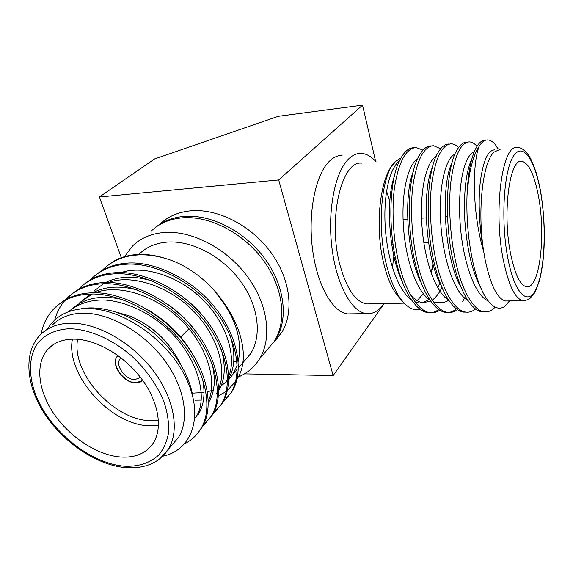 <?xml version="1.0" encoding="UTF-8"?>
<svg xmlns="http://www.w3.org/2000/svg" width="573" height="573" viewBox="0 0 573 573"><rect width="100%" height="100%" fill="white"/><g stroke="black" fill="none" stroke-linecap="round" stroke-linejoin="round"><path stroke-width="0.86" d="M538.971 199.089C534.946 175.868 529.244 163.248 521.86 161.249C509.855 157.976 502.363 211.201 510.242 251.934C514.454 273.328 519.797 284.931 526.286 286.736C539.164 289.974 545.854 238.425 538.971 199.089M361.728 163.147C341.3 160.297 327.391 220.326 340.147 265.664C346.887 289.229 355.74 301.985 366.699 303.948L370.301 303.869M392.433 267.598L394.346 252.177M395.535 161.428L394.152 163.405C380.064 176.033 374.391 226.758 383.81 263.781C387.642 279.173 392.655 290.296 398.872 297.158L403.793 302.73C396.803 295.023 391.123 282.747 386.754 265.901C376.296 226.657 381.539 173.461 395.535 161.428L400.928 158.019M417.144 300.667L423.246 293.756M431.082 272.92L433.295 264.948M500.179 149.302L494.012 152.117C482.695 161.901 477.108 211.158 483.741 251.733L485.059 259.411C490.445 284.982 497.264 298.848 505.529 301.011L522.683 300.653C514.783 298.461 508.244 284.459 503.044 258.638C493.195 208.837 502.564 143.615 517.283 147.59C520.649 147.34 524.166 149.56 527.826 154.237C529.638 157.066 531.264 158.506 536.042 172.294C538.556 181.175 540.267 188.725 541.177 194.935C543.032 207.111 544.085 219.674 544.35 232.617C544.3 250.301 543.541 263.637 539.501 280.484L535.648 290.934L533.807 294.114L530.19 298.189C528.657 299.672 526.15 300.488 522.683 300.653L525.921 300.395M484.708 311.862L481.75 311.805C476.636 311.053 471.457 306.354 466.229 297.716C461.351 289.207 457.347 278.499 454.21 265.578C443.502 223.506 446.045 164.952 457.72 148.837C460.685 144.203 463.822 141.968 467.131 142.125M495.208 307.114C491.57 310.86 487.831 312.414 483.992 311.769C474.415 310.938 462.698 291.972 456.566 265.485C450.335 240.381 447.928 204.783 451.015 180.703C454.561 155.57 460.671 142.634 469.344 141.896C471.937 142.018 474.494 143.472 477.015 146.258M438.739 309.506C435.194 312.135 431.584 313.18 427.924 312.65C420.51 311.655 413.341 304.507 406.407 291.206C403.012 284.308 400.162 276.53 397.848 267.863C387.599 231.614 389.046 179.886 399.746 160.304C403.958 151.866 408.664 147.676 413.864 147.741M439.799 310.201C436.583 312.285 433.331 313.094 430.044 312.614C419.429 311.827 406.615 293.433 400.061 267.777C393.372 243.453 391.094 208.952 394.826 185.523C399.08 161.07 406.157 148.407 416.048 147.519L422.967 150.126M465.477 296.399L462.54 301.677M456.445 308.854C452.871 311.762 449.232 312.93 445.522 312.371C438.939 311.476 432.457 305.216 426.076 293.598C422.136 286.027 418.863 277.203 416.256 267.118C405.813 228.899 407.668 174.872 418.82 156.264C422.63 149.231 426.792 145.778 431.319 145.907M466.572 298.289L466.035 299.271M457.519 309.628C454.282 311.941 451.008 312.844 447.685 312.335C437.4 311.54 424.937 292.961 418.512 267.025C411.973 242.443 409.652 207.591 413.176 183.947C417.208 159.28 423.977 146.523 433.475 145.678L440.63 148.751M466.472 312.149L463.464 312.092C457.641 311.268 451.825 305.832 446.009 295.761C441.582 287.653 437.922 277.855 435.043 266.359C424.443 226.199 426.663 169.902 438.144 152.447C441.532 146.681 445.171 143.88 449.067 144.031M475.576 308.997C472.324 311.576 469.022 312.593 465.663 312.056C455.721 311.239 443.624 292.466 437.349 266.266C430.953 241.419 428.597 206.201 431.906 182.343C435.695 157.446 442.141 144.597 451.238 143.802C453.744 143.909 456.215 145.119 458.644 147.454M494.621 149.861C488.053 150.219 483.333 160.504 480.453 180.717C477.939 199.733 479.193 228.82 483.741 251.733C472.138 213.392 472.166 163.771 479.128 146.351C472.832 155.877 468.786 172.287 467.002 195.579C466.3 219.223 468.406 242.057 473.327 264.096C476.643 278.27 480.726 289.293 485.567 297.165C491.992 307.142 498.252 310.315 504.333 306.691L509.963 300.918M420.31 309.384C414.873 310.853 409.366 308.639 403.786 302.73M467.002 195.579C467.998 171.556 471.522 154.839 477.567 145.413C480.11 141.767 482.767 140.02 485.546 140.184M479.128 146.351C481.864 141.896 484.758 139.762 487.809 139.948C490.488 140.099 493.138 141.853 495.745 145.205L498.259 149.001M389.783 201.46L386.567 191.074M481.141 288.634C472.446 272.311 467.024 249.771 464.875 221.006C463.536 192.313 465.885 171.578 471.908 158.8M461.258 287.603C444.19 259.712 440.1 185.244 452.126 162.696M441.196 285.569C425.309 257.707 421.499 190.207 432.636 166.822M448.738 300.238C445.952 302.064 443.151 302.78 440.322 302.386L435.931 302.472M421.42 283.291C406.859 255.852 403.299 194.985 413.441 171.184M442.07 287.231C439.512 292.538 436.605 296.556 433.338 299.292M430.667 301.133L422.86 302.752C418.863 302.286 414.773 299.679 410.597 294.93M401.917 280.741C388.809 254.097 385.493 199.619 394.525 175.847M432.995 263.881L431.741 269.811M488.038 300.775C475.311 295.99 463.048 262.749 460.226 224.516C457.268 185.516 464.374 154.939 474.215 151.924M467.919 300.445C455.026 293.569 443.502 261.41 440.873 224.881C438.223 187.729 445.171 158.499 455.069 154.044M448.795 300.331C435.774 292.481 424.579 261.438 421.993 226.242C419.45 190.401 426.248 161.944 436.254 156.228M447.298 297.974L446.489 298.719M435.924 302.48L433.46 301.878M429.986 300.152C416.886 291.442 406.028 261.489 403.492 227.538C401.043 192.958 407.69 165.275 417.746 158.463M439.856 282.89L437.708 287.746M428.998 299.471L422.494 302.702M418.541 302.845L415.139 301.935M411.478 299.923C398.357 290.454 387.842 261.546 385.357 228.792C383 195.407 389.482 168.505 399.546 160.734M376.024 161.715C371.111 156.214 365.968 153.435 360.596 153.371C356.42 153.399 352.416 155.269 348.599 158.965C335.126 171.793 327.398 210.112 331.867 247.164C336.251 284.265 351.564 312.027 366.247 313.617C372.873 314.305 378.789 310.989 384.01 303.654L384.06 303.575M342.081 155.326C337.776 155.376 333.658 157.238 329.719 160.913C315.845 173.662 307.851 211.58 312.4 248.216C316.848 284.896 332.555 312.342 347.675 313.911L351.994 313.839M233.705 361.871L237 361.728M244.599 360.696L245.094 360.596M267.333 349.63L275.835 339.524C288.62 319.104 284.838 285.934 264.884 258.709C244.986 231.471 211.373 214.144 184.22 216.386C172.717 217.382 163.061 221.135 155.24 227.653M274.653 341.336L281.544 332.734C294.307 312.392 290.669 279.474 270.979 252.521C251.339 225.561 218.062 208.472 191.096 210.778C178.346 211.953 167.903 216.465 159.774 224.308M120.996 357.817L120.258 358.583C114.579 364.743 125.15 379.856 134.863 379.598L140.543 377.442M117.945 355.525L117.329 356.198C110.073 364.013 123.489 383.222 135.844 382.929L139.748 382.363L142.806 380.486M117.952 355.532L117.537 356.005C110.281 363.819 123.689 383.022 136.045 382.728L142.799 380.479M158.506 425.395L149.231 425.789C110.553 424.994 65.458 374.785 72.399 339.144M77.613 339.28C71.202 372.887 113.676 420.038 150.054 420.654L158.456 420.296M73.58 339.123C62.622 339.28 54.07 342.64 47.931 349.201C34.803 363.554 38.033 390.722 54.106 414.078C70.171 437.471 97.417 455.234 120.609 457.018C135.386 457.97 146.294 453.293 153.328 442.986C163.076 427.845 158.549 401.164 141.065 378.13C123.632 355.088 95.455 338.994 73.58 339.123M243.102 362.437L250.573 353.763C262.155 335.714 258.638 305.91 240.567 281.214C222.539 256.503 192.184 240.438 167.724 242.071C155.842 242.952 146.237 247.063 138.91 254.398M193.66 393.078L204.045 392.455M207.505 391.789L213.357 390.027M218.678 387.606L227.502 381.024M228.699 379.777L232.91 374.241L237.208 365.087M238.246 361.448C242.759 339.037 235.195 316.06 215.555 292.517M170.947 446.181L178.511 437.4C190.05 418.827 184.649 386.632 163.613 359.035C142.627 331.438 108.712 312.564 82.469 313.18C69.727 313.581 59.678 317.557 52.315 325.106M41.141 334.045C42.968 324.031 47.373 315.429 54.363 308.245L55.953 306.985C65.007 298.318 76.467 293.612 90.341 292.882C119.385 290.626 160.992 312.192 183.439 341.214C207.927 371.39 214.323 407.869 202.119 427.186L197.735 433.238M54.363 308.245C63.424 299.572 74.891 294.873 88.779 294.15C117.866 291.915 159.545 313.538 182.064 342.618C206.609 372.844 213.056 409.373 200.858 428.69C196.99 435.215 191.64 440.207 184.8 443.66M102.109 270.492L103.298 269.281C112.279 260.765 123.446 256.016 136.782 255.035C145.735 254.348 155.469 255.537 165.984 258.602C155.999 255.386 146.48 254.025 137.42 254.512C127.392 255.135 118.733 257.857 111.441 262.692L107.602 265.55M96.013 274.775C104.63 267.842 114.887 263.974 126.798 263.172C154.997 260.529 194.662 280.72 215.699 308.475C238.669 337.318 244.069 372.722 231.793 391.896L222.732 402.411M90.348 279.896L91.673 278.542C100.683 269.983 111.921 265.242 125.394 264.318C153.628 261.682 193.366 281.93 214.46 309.735C237.487 338.622 242.923 374.076 230.654 393.257L222.274 403.191M84.038 284.308C92.683 277.339 103.025 273.479 115.066 272.734C143.544 270.205 183.833 290.84 205.327 319.003C228.777 348.277 234.493 384.039 222.238 403.263L212.963 413.95M78.186 289.623L79.654 288.112C88.686 279.509 100.003 274.775 113.612 273.915C142.125 271.401 182.493 292.094 204.038 320.307C227.553 349.63 233.304 385.436 221.049 404.674L212.504 414.759M68.76 296.785C77.799 288.155 89.187 283.434 102.918 282.632C131.683 280.233 172.616 301.326 194.576 329.912C218.535 359.622 224.58 395.742 212.347 415.024L202.863 425.868M65.609 299.693L67.227 298.003C76.273 289.365 87.669 284.652 101.414 283.857C130.214 281.472 171.227 302.623 193.251 331.258C217.267 361.033 223.355 397.196 211.129 416.478L202.391 426.72M54.729 320.063C56.641 312.715 60.043 306.183 64.928 300.46M162.689 456.223C191.969 450.306 204.776 416.134 185.638 377.313C167.008 338.414 118.933 305.953 83.293 308.704C66.762 310.065 54.836 316.833 47.53 329.009M165.984 258.602C219.996 274.596 259.397 345.806 236.864 379.376M235.496 381.589L227.28 390.6M226.228 391.416L218.399 396.007M201.195 400.104L194.97 400.176M238.082 377.098C247.135 373.331 254.269 367.286 259.483 358.977C272.311 338.342 268.092 304.485 247.378 276.48C226.722 248.467 192.156 230.432 164.48 232.466C151.372 233.512 140.722 238.031 132.528 246.01L124.506 256.683M265.886 351.356L274.388 341.243C287.18 320.801 283.363 287.574 263.336 260.278C243.375 232.975 209.675 215.584 182.472 217.804C169.587 218.943 159.072 223.463 150.914 231.37M68.459 311.733C78.107 303.74 89.954 299.822 103.999 299.98C123.145 300.961 146.273 310.881 164.48 326.352C195.995 352.975 209.876 396.924 195.715 417.423M90.527 294.085L79.726 302.73L92.21 294.064M95.276 292.803C118.009 283.599 156.171 295.353 181.505 320.679C206.609 344.839 217.933 381.374 208.336 400.95M108.426 282.532C130.916 274.001 167.932 285.533 192.327 310.014C216.522 333.328 227.653 368.84 218.7 388.422M121.161 272.619C143.393 264.733 179.292 276.05 202.785 299.715C226.106 322.219 237.057 356.728 228.713 376.282M227.531 379.082L225.49 382.864L227.517 380.508M80.098 308.99C99.466 304.779 128.03 312.858 150.95 330.908C172.781 347.969 189.362 373.675 192.743 396.244M69.405 311.397L70.379 310.365C83.257 298.053 100.698 294.479 122.708 299.643M148.894 310.401C167.868 321.74 182.529 336.43 192.886 354.479M202.391 378.28C205.471 392.92 204.11 404.968 198.315 414.408M92.762 292.803C105.282 286.256 120.301 285.375 137.835 290.153M167.696 304.342C180.509 313.202 191.024 323.788 199.239 336.086M212.103 363.783C215.935 379.57 214.725 392.505 208.486 402.597L208.35 402.762M94.796 290.425L103.384 283.771M105.668 282.525C118.761 276.021 134.419 275.556 152.64 281.142M190.644 303.325L200.443 313.216M221.343 349.573C225.948 366.19 225.074 379.842 218.714 390.535M230.102 335.592C235.56 352.954 235.102 367.3 228.72 378.631M116.813 312.242L130.128 316.146C150.183 324.712 165.969 338.765 177.494 358.297L180.216 363.547M176.649 356.915C168.806 343.27 158.105 332.168 144.554 323.609M99.387 196.983L278.693 179.943L362.537 105.16L278.328 116.305L154.552 158.957L99.387 196.983L121.347 257.714M362.537 105.16L375.601 161.249M278.693 179.943L333.157 375.566L384.204 303.575M244.492 373.861L333.157 375.566M507.585 256.819C514.418 294.4 528.206 306.927 536.357 288.491C544.629 270.556 546.549 228.734 541.098 195.178C535.776 161.486 523.307 141.173 513.644 155.792C503.875 169.809 500.616 219.438 507.585 256.819M178.511 437.4L168.419 449.11C159.48 462.705 145.227 468.872 125.666 467.625C96.901 465.161 63.445 442.743 44.508 413.656C25.441 384.512 23.636 351.679 40.189 335.004C47.538 327.434 57.637 323.494 70.479 323.179C96.944 322.721 131.36 342.002 152.762 370.008C174.235 397.999 179.929 430.502 168.419 449.11L160.132 458.486M124.262 466.171C138.494 466.823 150.011 463.077 158.807 454.941C163.792 448.795 167.051 441.317 168.591 432.515C169.035 423.096 167.56 413.04 164.165 402.332C157.482 385.729 146.867 370.473 132.306 356.564C112.616 339.266 89.123 329.009 69.44 328.73C55.108 329.411 43.763 335.033 36.679 344.588C28.292 358.161 28.593 377.628 36.729 397.469C51.713 432.522 90.971 463.507 124.262 466.171M403.048 219.423L407.639 219.115M421.549 218.184L426.226 217.869M445.207 216.601L447.492 216.451M520.356 161.385L521.86 161.249M366.699 303.948L404.187 303.153M481.75 311.805L483.992 311.769M427.924 312.65L430.044 312.614M445.522 312.371L447.685 312.335M463.464 312.092L465.663 312.056M509.54 300.932L504.333 306.691M495.745 145.205L498.023 149.073M391.674 244.227L393.042 244.155M423.827 242.501L428.511 242.25M366.247 313.617L347.675 313.911M275.835 339.524L281.544 332.734M121.032 357.846L120.258 358.583M53.375 344.609L47.931 349.201M250.573 353.763L238.382 367.909M237.229 369.256L232.917 374.255M202.119 427.186L200.858 428.69M231.793 391.896L230.654 393.257M222.238 403.263L221.049 404.674M212.347 415.024L211.129 416.478M259.483 358.977L274.388 341.243M68.903 311.569L70.379 310.365M215.892 394.002L217.468 392.168M188.968 328.759L180.681 337.082"/></g></svg>
